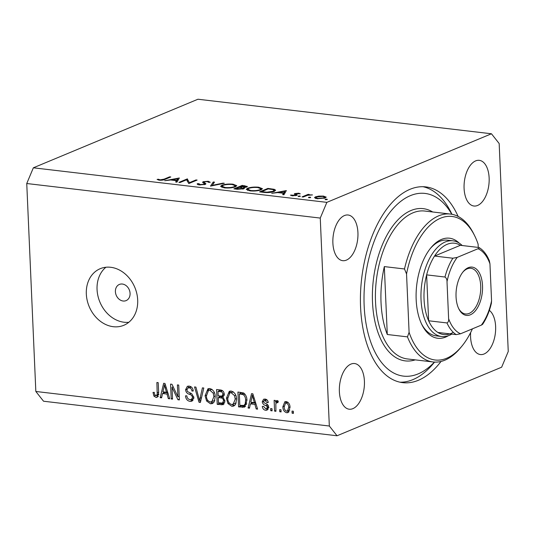 <?xml version="1.0" encoding="UTF-8"?>
<svg xmlns="http://www.w3.org/2000/svg" width="535" height="535" viewBox="0 0 535 535"><rect width="100%" height="100%" fill="white"/><g stroke="black" fill="none" stroke-linecap="round" stroke-linejoin="round"><path stroke-width="0.8" d="M122.368 284.038A8.761 7.075 -112.6 0 0 119.372 284.439A8.761 7.075 -112.6 0 0 115.647 293.474A8.761 7.075 -112.6 0 0 123.11 301.011A8.761 7.075 -112.6 0 0 126.106 300.61A8.761 7.075 -112.6 0 0 129.831 291.575A8.761 7.075 -112.6 0 0 122.368 284.038M110.705 267.286A30.662 24.757 -112.6 0 0 100.212 268.697A30.662 24.757 -112.6 0 0 87.178 300.322A30.662 24.757 -112.6 0 0 113.3 326.704A30.662 24.757 -112.6 0 0 123.792 325.3A30.662 24.757 -112.6 0 0 136.833 293.675A30.662 24.757 -112.6 0 0 110.705 267.286M105.91 267.253A30.662 24.757 -112.6 0 0 98.875 299.332A30.662 24.757 -112.6 0 0 124.033 322.23A30.662 24.757 -112.6 0 0 128.835 322.271M458.114 216.428A98.554 52.952 96.7 0 0 425.773 186.902A98.554 52.952 96.7 0 0 360.577 307.137A98.554 52.952 96.7 0 0 402.728 382.652A98.554 52.952 96.7 0 0 441.041 361.446M489.137 177.961A22.998 12.358 96.7 0 0 479.3 160.339A22.998 12.358 96.7 0 0 464.086 188.394A22.998 12.358 96.7 0 0 473.923 206.015A22.998 12.358 96.7 0 0 489.137 177.961M357.928 232.625A22.998 12.358 96.7 0 0 348.098 215.003A22.998 12.358 96.7 0 0 332.884 243.057A22.998 12.358 96.7 0 0 342.721 260.679A22.998 12.358 96.7 0 0 357.928 232.625M364.415 381.161A22.998 12.358 96.7 0 0 354.578 363.539A22.998 12.358 96.7 0 0 339.371 391.593A22.998 12.358 96.7 0 0 349.201 409.215A22.998 12.358 96.7 0 0 364.415 381.161M470.619 332.589A22.998 12.358 96.7 0 0 470.573 336.93A22.998 12.358 96.7 0 0 480.41 354.551A22.998 12.358 96.7 0 0 495.624 326.497A22.998 12.358 96.7 0 0 489.351 310.367M186.608 179.793L180.054 182.529L178.897 182.388L187.25 178.911L189.403 182.676L195.977 179.941L197.127 180.074L188.781 183.552L186.608 179.793M198.813 183.645L200.237 184.562L204.169 184.267L204.53 183.873L202.578 182.321L203.133 181.706L208.242 181.271L210.248 182.261L208.697 182.355L207.259 181.612L204.316 181.826L204.082 182.375L205.928 183.806L205.313 184.408L199.381 184.916C197.656 184.662 196.96 184.254 197.301 183.699L198.813 183.645L198.839 184.836M204.189 184.729L204.53 183.873M204.316 181.826L204.129 183.418M210.509 186.113L213.258 181.974L214.495 182.121L212.194 185.364L223.055 183.124L224.292 183.271L210.509 186.113M224.305 187.852L220.58 186.354L221.891 185.237C224.921 184.167 228.612 183.813 232.986 184.18L236.778 185.678L235.427 186.815C232.384 187.885 228.672 188.233 224.305 187.852M249.992 190.875L246.267 189.383L247.571 188.266C250.601 187.19 254.299 186.835 258.666 187.203L262.458 188.701L261.113 189.838C258.064 190.908 254.359 191.256 249.992 190.875M271.747 193.322L286.352 190.58L283.931 194.753L282.681 194.606L283.456 193.269L277.638 192.587L271.747 193.322M325.554 199.715L325.186 199.294L326.952 199.134L327.326 199.548L325.554 199.715L325.186 199.294L325.2 199.642M326.972 199.649L326.952 199.134L327.326 199.548M491.458 133.777L326.858 202.357L320.258 218.073L329.333 426.02L337.043 435.771L501.649 367.197L508.25 351.482L499.168 143.527L491.458 133.777L197.957 99.229L33.351 167.803L326.858 202.357M326.062 197.388L326.042 196.934L325.16 197.99L317.168 198.726L314.5 197.662L315.449 196.847L318.893 196.091L323.481 196.091L326.129 197.154M308.929 197.756L308.555 197.341L310.32 197.174L310.695 197.589L308.929 197.756L308.555 197.341L308.568 197.683M310.347 197.696L310.32 197.174L310.695 197.589M303.191 197.02L302.041 196.887L308.14 194.345L309.297 194.479L308.394 194.854L312.487 194.914L307.545 195.322L303.191 197.02M298.557 196.532L298.182 196.118L299.948 195.957L300.322 196.372L298.557 196.532L298.182 196.118L298.202 196.465M299.974 196.472L299.948 195.957L300.322 196.372M294.798 193.57L298.771 193.182L300.302 193.83L295.975 193.697L295.741 193.964L297.286 194.941L296.785 195.382L292.27 195.797L290.411 195.135L295.601 195.262L295.862 194.981L294.283 194.011L294.798 193.57L294.832 194.446M295.975 193.697L295.781 194.894L295.735 193.917M295.614 195.696L295.862 194.981M274.174 191.43C271.245 192.526 267.701 192.834 263.548 192.353L259.569 191.884L267.915 188.407L274.281 189.316L275.652 190.233L274.174 191.43M237.359 189.27L233.889 188.862L242.235 185.384L247.377 186.481L246.749 187.023L243.492 187.584L244.522 188.18L243.826 188.768L237.359 189.27M164.74 180.723L179.345 177.981L176.924 182.161L175.674 182.007L176.45 180.669L170.632 179.987L164.74 180.723M160.152 179.84L164.078 179.151L169.635 176.838L170.785 176.971L165.148 179.325C163.83 180.061 161.858 180.349 159.229 180.188L157.096 179.426L158.42 179.238L160.152 179.84L160.166 180.262M33.351 167.803L26.75 183.518L35.832 391.473L43.542 401.223L337.043 435.771M172.023 387.293L172.537 399.123L171.207 398.963L170.558 384.11L171.976 384.277L177.908 396.756L177.393 384.912L178.73 385.073L179.379 399.926L177.948 399.759L172.023 387.293L173.179 386.812M193.871 397.518L191.958 401.17L190.019 401.37C187.303 400.855 185.799 399.016 185.505 395.846L186.829 395.813C187.096 398.013 188.173 399.291 190.052 399.645L191.403 399.518L192.54 397.411C192.065 395.632 190.955 394.576 189.209 394.221C187.103 393.586 185.886 392.088 185.565 389.734L187.37 386.29L189.116 386.103C191.563 386.531 192.941 388.163 193.255 391.005L191.931 391.038C191.724 389.166 190.828 388.102 189.236 387.842L187.932 387.975L186.902 389.928L187.39 391.486L191.737 393.74L193.871 397.518M203.795 388.022L200.398 402.4L199.02 402.24L194.533 386.932L195.904 387.093L199.562 400.575L202.411 387.862L203.795 388.022M210.489 403.778L206.597 401.003L205.079 395.76L207.961 388.764L209.827 388.544C213.345 389.721 215.144 392.469 215.237 396.776L214.167 401.952L212.388 403.544L210.489 403.778L212.87 402.788L210.884 402.066M231.829 406.292L227.943 403.517L226.419 398.267L229.308 391.279L231.173 391.052C234.691 392.235 236.49 394.977 236.584 399.284L235.514 404.467L233.735 406.058L231.829 406.292L234.216 405.296L232.23 404.574M250.4 403.871L249.47 408.178L248.079 408.011L251.537 393.646L252.834 393.793L257.589 409.135L256.205 408.967L254.887 404.4L250.4 403.871L252.781 402.882L255.757 403.229M293.347 411.234L293.441 413.354L292.11 413.194L292.016 411.074L293.347 411.234M26.75 183.518L320.258 218.073M35.832 391.473L329.333 426.02M290.03 407.469L288.064 412.585L286.7 412.752C284.145 411.883 282.868 409.877 282.868 406.734L284.854 401.731L286.212 401.564C288.733 402.407 290.01 404.373 290.03 407.469M281.009 409.777L281.102 411.903L279.765 411.743L279.678 409.623L281.009 409.777M278.106 401.919L275.826 403.517L275.933 411.295L274.595 411.134L274.127 400.334L275.458 400.488L275.538 402.213L277.03 400.481L278.314 401.21L277.879 402.694L276.528 402.454L278.147 401.785M276.582 400.541L277.03 400.481M272.007 408.72L272.094 410.84L270.763 410.686L270.67 408.559L272.007 408.72M268.617 407.155L267.125 410.104L265.614 410.271C263.728 409.937 262.618 408.653 262.284 406.426L263.608 406.386L265.641 408.74L266.544 408.646L267.293 407.262L266.945 406.252L265.661 405.503C263.795 405.022 262.658 403.791 262.244 401.805L263.594 399.23L265.072 399.077C266.858 399.324 267.915 400.468 268.249 402.521L266.925 402.554L265.186 400.621L264.176 400.708L263.568 401.745L264.029 402.694L265.554 403.49C267.36 403.965 268.383 405.182 268.617 407.155M246.923 400.407L244.548 407.122L238.577 406.894L237.928 392.041L243.606 392.984C245.886 394.797 246.996 397.271 246.923 400.407M224.881 400.942L223.222 404.681L217.23 404.38L216.581 389.527L220.567 389.995C222.72 390.269 223.951 391.647 224.252 394.148L222.955 397.09L224.881 400.942M162.513 393.526L161.59 397.833L160.199 397.665L163.65 383.294L164.954 383.448L169.702 398.789L168.318 398.622L167 394.054L162.513 393.526L164.9 392.529L167.876 392.884M155.959 395.632L157.237 394.669L156.882 382.498L158.213 382.659L158.654 392.737L157.183 397.224L155.973 397.365L153.919 396.074L153.003 392.409L154.327 392.369C154.234 393.961 154.775 395.044 155.959 395.632L158.915 394.569M293.414 412.652L292.11 413.194M289.121 411.763L286.7 412.752M289.081 411.756L287.449 411.087M284.192 406.185L282.868 406.734M285.423 403.243L286.171 401.558M288.011 402.367L285.516 403.196L284.199 406.888C284.138 409.048 284.961 410.492 286.666 411.214L289.863 410.077M289.997 406.881L288.706 407.416C288.766 405.256 287.944 403.818 286.245 403.102M287.369 411.121L288.706 407.416M281.069 411.201L279.765 411.743M275.899 410.592L274.595 411.134M276.649 402.407L276.615 401.765M278.019 400.949L275.538 402.213M272.068 410.144L270.763 410.686M268.115 409.288L265.614 410.271M268.002 409.275L266.397 408.7M268.583 406.727L267.293 407.262M268.323 405.677L266.945 406.252M263.655 401.217L262.244 401.805M264.631 400.521L265.012 399.07M268.162 402.039L266.925 402.554M266.978 399.879L265.186 400.621M266.697 399.665L264.176 400.708M249.644 407.362L248.079 408.011M251.316 403.49L251.604 402.287M257.382 408.479L256.205 408.967M255.977 403.945L254.887 404.4M251.778 398.007L250.761 402.186L254.372 402.614L252.252 395.265L251.778 398.007M253.175 394.883L252.252 395.265M255.429 402.173L254.372 402.614M245.538 406.393L242.362 407.342M244.749 406.346L240.964 405.904L238.577 406.894M240.964 405.904L240.944 405.443M240.422 393.486L240.369 392.329M241.593 394.201L243.98 393.205L241.726 392.937L239.339 393.934L239.834 405.316L243.987 405.436L245.231 403.798L245.585 400.227C245.672 398.007 244.95 396.167 243.418 394.71L239.339 393.934M243.987 405.436L246.548 404.353M244.95 394.074L243.418 394.71M246.876 399.692L245.585 400.227M246.809 403.143L245.231 403.798M229.207 402.995L227.943 403.517M227.736 397.719L226.419 398.267M229.194 393.352L230.572 391.025M234.818 405.329L234.216 405.296M233.347 391.921L229.823 392.971L227.756 398.455C227.81 401.638 229.14 403.671 231.749 404.554L236.196 402.969M233.14 391.774L229.823 392.971M235.754 395.158L234.544 395.659L231.26 392.79M236.537 398.548L235.253 399.083L234.544 395.659M233.113 404.386L235.253 399.083M224.172 403.898L219.617 403.39L217.23 404.38M219.617 403.39L219.597 402.935M219.343 397.144L219.297 395.987M219.076 390.971L219.022 389.814M223.215 396.903L220.647 396.602L218.26 397.592L218.487 402.802L222.42 403.082L224.921 402.039M222.613 403.002L224.84 402.073M224.212 393.7L222.928 394.235C222.674 392.483 221.757 391.633 220.179 391.68L222.553 390.69L220.38 390.43L217.992 391.419L218.186 395.86L221.851 396.147L224.466 395.077M220.179 391.68L217.992 391.419M221.851 396.147L222.928 394.235M224.82 400.267L223.543 400.795C223.322 398.923 222.379 397.953 220.721 397.886L218.26 397.592M222.42 403.082L223.543 400.795M207.861 400.481L206.597 401.003M206.396 395.211L205.079 395.76M207.847 390.838L209.225 388.51M213.472 402.815L212.87 402.788M212.007 389.406L208.476 390.456L206.41 395.94C206.463 399.123 207.794 401.163 210.402 402.046L214.849 400.461M211.793 389.266L208.476 390.456M214.408 392.643L213.197 393.151L209.914 390.276M215.19 396.034L213.906 396.569L213.197 393.151M211.766 401.879L213.906 396.569M200.592 401.584L199.02 402.24M200.966 399.986L199.562 400.575M193.001 400.414L190.019 401.37M192.399 400.374L190.366 399.672M191.403 399.518L193.824 398.501M193.81 396.883L192.54 397.411M186.976 389.146L185.565 389.734M187.972 387.955L188.708 386.069M193.202 390.51L191.931 391.038M191.323 386.972L189.236 387.842M191.115 386.825L187.932 387.975M172.511 398.421L171.207 398.963M179.212 396.214L177.908 396.756M179.345 399.177L177.948 399.759M161.764 397.017L160.199 397.665M163.429 393.145L163.723 391.941M169.501 398.134L168.318 398.622M168.097 393.599L167 394.054M163.897 387.661L162.874 391.841L166.485 392.269L164.372 384.919L163.897 387.661M165.288 384.538L164.372 384.919M167.549 391.827L166.485 392.269M155.424 395.452L153.919 396.074M158.661 394.074L157.237 394.669M158.066 396.488L155.973 397.365M158.36 396.368L156.307 395.084M318.913 196.445L318.893 196.091M323.501 196.526L323.481 196.091M315.516 198.418L315.449 196.847M324.003 197.856L324.732 197.234L322.725 196.405L316.593 196.98L315.871 197.616L317.91 198.411L324.003 197.856L324.023 198.351M317.93 198.799L317.91 198.411M308.18 195.168L308.14 194.345M298.791 193.73L298.771 193.182M296.504 195.489L296.457 194.386M291.776 195.723L291.742 194.987M292.979 195.85L292.959 195.476M283.517 194.707L283.456 193.269M283.704 192.841L284.633 191.242L279.116 192.299L283.704 192.841L283.791 194.74M284.727 193.389L284.633 191.242M279.136 192.76L279.116 192.299M267.941 189.015L267.915 188.407M274.375 191.343L274.281 189.316M268.216 188.902L261.575 191.664L266.932 192.185L273.024 191.296L274.161 190.36L272.83 189.571L268.216 188.902M261.595 192.125L261.575 191.664M273.044 191.824L273.024 191.296M266.952 192.6L266.932 192.185M247.665 190.427L247.571 188.266M258.686 187.685L258.666 187.203M259.963 189.698L261.006 188.801L257.863 187.571C254.285 187.25 251.243 187.531 248.728 188.4L247.692 189.276L250.801 190.513C254.379 190.848 257.429 190.574 259.963 189.698L259.983 190.226M250.821 190.955L250.801 190.513M242.261 185.993L242.235 185.384M243.545 188.875L243.492 187.584M245.605 187.357L245.585 186.896C246.214 186.481 245.719 186.207 244.094 186.06L242.529 185.879L239.854 186.989L245.953 186.595L245.98 187.27M240.65 187.551L240.63 187.083M239.874 187.451L239.854 186.989M242.696 189.102L242.067 187.765L238.998 187.35L235.895 188.641L242.676 188.634L243.091 188.273L243.124 189.002M237.553 189.296L237.533 188.835M235.915 189.102L235.895 188.641M221.985 187.404L221.891 185.237M233.006 184.662L232.986 184.18M234.276 186.675L235.326 185.779L232.183 184.542C228.605 184.227 225.556 184.501 223.048 185.377L222.012 186.254L225.121 187.491C228.692 187.825 231.749 187.551 234.276 186.675L234.303 187.203M225.135 187.932L225.121 187.491M213.338 183.752L213.258 181.974M212.214 185.759L212.194 185.364M223.075 183.525L223.055 183.124M200.257 184.99L200.237 184.562M203.18 182.823L203.133 181.706M208.269 181.853L208.242 181.271M205.052 184.508L204.979 182.93M187.35 181.245L187.25 178.911M187.618 181.76L187.491 178.937M189.43 183.284L189.403 182.676M196.004 180.542L195.977 179.941M176.51 182.107L176.45 180.669M176.697 180.241L177.627 178.65L172.109 179.707L176.697 180.241L176.784 182.141M177.72 180.79L177.627 178.65M172.13 180.161L172.109 179.707M169.662 177.439L169.635 176.838M158.454 180.061L158.42 179.238M159.45 180.215L159.43 179.693M448.363 335.712A50.37 27.064 -83.3 0 1 421.941 324.778A50.37 27.064 -83.3 0 1 416.17 299.66A50.37 27.064 -83.3 0 1 431.016 247.658A50.37 27.064 -83.3 0 1 459.257 243.157M451.808 334.087A48.183 25.887 -83.3 0 1 441.636 336.515A48.183 25.887 -83.3 0 1 421.032 299.593A48.183 25.887 -83.3 0 1 452.904 240.81L447.4 240.168A48.183 25.887 96.7 0 0 430.374 248.454M451.801 214.261A91.98 49.421 96.7 0 0 394.583 206.971A91.98 49.421 96.7 0 0 364.154 305.645A91.98 49.421 96.7 0 0 434.4 362.081M434.554 362.088L433.37 363.519A98.554 52.952 -83.3 0 1 399.993 382.197M381.034 302.536A74.459 40.011 96.7 0 0 387.286 334.502L384.324 266.597A74.459 40.011 96.7 0 0 381.034 302.536M407.469 336.876L409.094 332.315A72.272 38.834 96.7 0 0 461.658 346.453L460.374 347.997A74.459 40.011 -83.3 0 1 433.062 361.968A74.459 40.011 -83.3 0 1 407.469 336.876L387.286 334.502M384.324 266.597L404.5 268.971A74.459 40.011 -83.3 0 1 450.477 214.067A74.459 40.011 -83.3 0 1 473.789 233.996L474.685 235.801A72.272 38.834 96.7 0 0 437.463 219.711A72.272 38.834 96.7 0 0 406.546 273.967L404.5 268.971M461.658 346.453A72.272 38.834 96.7 0 0 472.425 328.838M478.257 247.417L478.109 244.154A72.272 38.834 96.7 0 0 474.685 235.801M409.094 332.315L406.546 273.967M423.004 186.708A98.554 52.952 -83.3 0 1 451.132 212.629L451.955 214.294M421.493 323.849A48.183 25.887 96.7 0 0 436.132 335.866L441.636 336.515M456.047 296.771A24.309 13.061 -83.3 0 1 463.21 271.673A24.309 13.061 -83.3 0 1 482.523 285.737A24.309 13.061 -83.3 0 1 474.097 312.206A24.309 13.061 -83.3 0 1 458.829 308.889A24.309 13.061 -83.3 0 1 456.047 296.771M458.562 308.334A22.998 12.358 96.7 0 0 465.497 313.965A22.998 12.358 96.7 0 0 480.711 285.911A22.998 12.358 96.7 0 0 470.874 268.289A22.998 12.358 96.7 0 0 462.822 272.154M478.016 248.728C479.36 248.267 479.581 247.852 478.685 247.471L479.179 247.605C482.623 249.751 485.512 253.042 487.833 257.475L489.324 260.659L489.946 263.808A43.803 23.533 96.7 0 0 478.016 248.728L457.218 257.395A43.803 23.533 96.7 0 0 447.006 281.704C447.106 279.671 446.431 278.113 444.98 277.03A45.99 24.71 -83.3 0 1 452.877 258.218L434.534 256.058A45.99 24.71 96.7 0 1 460.341 245.311L434.534 256.058A45.99 24.71 96.7 0 0 426.636 274.87A45.99 24.71 96.7 0 0 424.054 299.312A45.99 24.71 96.7 0 0 428.635 320.779A45.99 24.71 96.7 0 0 437.871 332.449A45.99 24.71 96.7 0 0 453.292 332.322M444.98 277.03L426.636 274.87L428.635 320.779L446.979 322.939C448.35 322.197 448.898 320.786 448.624 318.7A43.803 23.533 96.7 0 0 460.555 333.78L481.353 325.12A43.803 23.533 96.7 0 0 491.565 300.81L489.946 263.808M452.904 240.81A48.183 25.887 -83.3 0 1 462.233 245.532M447.006 281.704L448.624 318.7M460.555 333.78L456.215 334.609A45.99 24.71 -83.3 0 1 446.979 322.939M437.871 332.449L456.215 334.609M491.565 300.81L491.377 303.298C489.431 311.47 486.502 318.492 482.59 324.357L481.353 325.12M460.341 245.311L478.685 247.471M452.877 258.218L457.218 257.395M267.661 404.674L265.661 405.503M254.132 397.98L253.115 398.408M223.57 403.851L221.182 404.848M223.108 396.89L220.721 397.886M201.514 397.679L200.023 398.301M191.135 393.419L189.209 394.221M166.251 387.634L165.235 388.062M158.627 392.155L157.33 392.697M270.529 189.183L270.509 188.715M263.073 192.299L263.053 191.838M244.762 186.153L244.742 185.678M164.105 179.727L164.078 179.151M450.477 214.067L424.79 211.044A74.459 40.011 96.7 0 0 375.53 301.887A74.459 40.011 96.7 0 0 407.382 358.945L433.062 361.968M415.254 359.868A76.652 41.188 -83.3 0 1 372.507 302.168A76.652 41.188 -83.3 0 1 390.731 228.913A76.652 41.188 -83.3 0 1 432.668 211.967M285.516 403.196L287.904 402.206M266.544 408.646L268.931 407.65M324.732 197.234L324.772 198.137M315.871 197.616L315.911 198.518M274.161 190.36L274.208 191.416M261.006 188.801L261.053 189.858M247.692 189.276L247.745 190.453M235.326 185.779L235.373 186.835M222.012 186.254L222.058 187.431M203.955 182.154L204.002 183.331"/></g></svg>
